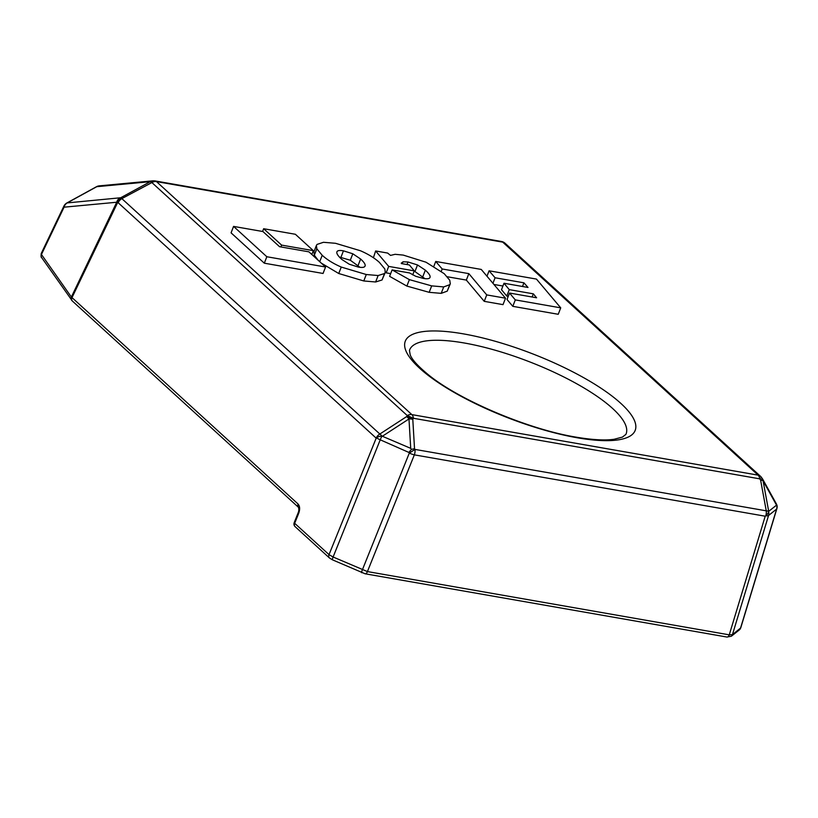 <?xml version="1.0" encoding="UTF-8"?>
<svg xmlns="http://www.w3.org/2000/svg" width="818" height="818" viewBox="0 0 818 818"><rect width="100%" height="100%" fill="white"/><g stroke="black" fill="none" stroke-linecap="round" stroke-linejoin="round"><path stroke-width="1.23" d="M72.056 300.656A3.599 3.19 -35.1 0 1 71.575 300.134L71.575 300.134A3.599 3.19 -35.1 0 1 71.37 297.026L298.11 504.052C299.879 506.168 300.094 509.195 298.764 513.142L294.674 523.305L329.02 554.635L333.11 557.007L367.425 571.577L729.257 634.84L732.458 634.604L740.73 627.917L776.834 508.796A7.198 7.198 0 0 0 777.1 505.892A7.188 2.822 -9.5 0 0 777.08 505.769A7.198 7.198 0 0 0 776.354 503.857A7.198 3.926 -28.9 0 1 776.63 505.064A7.188 2.822 -9.5 0 1 777.08 505.769M41.646 257.598L41.646 257.598A3.599 3.19 -35.1 0 1 41.442 254.48L71.37 297.026L116.718 202.24A7.198 6.544 -95.3 0 1 119.827 197.987L71.953 297.711A3.599 2.812 -47.6 0 0 71.882 297.875A3.599 2.812 -47.6 0 0 72.393 301.055L41.646 257.598C41.053 257.568 40.92 256.198 41.237 253.488L63.886 206.156A7.198 2.076 25.6 0 0 64.07 207.179L41.442 254.48L41.421 253.263L41.442 254.48M332.67 559.768A3.599 0.552 -66.2 0 1 332.466 559.829L329.46 557.978A3.599 2.812 -47.6 0 1 328.948 554.808A3.599 2.812 -47.6 0 1 329.02 554.635L376.403 437.661A7.198 5.614 -47.6 0 1 379.838 434.021A7.198 2.055 57 0 1 381.934 436.076L410.718 448.356L411.454 449.358L414.532 448.714L414.982 449.409L766.261 510.831A7.198 2.536 -10.4 0 1 768.572 511.444L776.63 505.064A7.198 6.82 -128.4 0 1 776.619 509.093L768.562 515.473L732.458 634.604A3.599 3.415 51.6 0 1 731.364 636.23L731.364 636.23A3.599 3.415 51.6 0 1 731.353 636.24L731.343 636.24A3.599 3.415 -128.2 0 0 732.458 634.604M765.219 516.209L729.257 634.84A3.599 2.014 99.9 0 1 729.196 635.013A3.599 2.014 99.9 0 1 726.916 637.038L365.084 573.776A3.599 2.014 -80.1 0 0 367.364 571.751A3.599 2.014 -80.1 0 0 367.425 571.577L414.348 454.859A7.198 1.493 -158.1 0 1 409.297 453.111L414.982 449.409A7.198 4.029 -80.1 0 1 414.348 454.859L765.219 516.209L765.791 515.78A7.198 4.029 -80.1 0 0 766.261 510.831L760.617 480.135A7.198 2.536 -10.4 0 1 763.092 480.861A7.198 3.926 -28.9 0 0 762.826 479.409L776.354 503.857M264.316 263.191L323.059 273.457L325.564 267.016L308.938 251.842L279.572 246.709L262.946 231.545L233.57 226.402L231.075 232.854L264.316 263.191L266.821 256.74L325.564 267.016M503.99 283.253L509.266 289.633L533.346 293.836L536.598 297.783L509.532 293.048L515.299 299.899L560.729 307.844L536.455 279.081L489.082 270.799L495.084 277.772L523.919 282.813L528.009 287.455L503.99 283.253L501.495 289.695L506.771 296.075L508.254 296.341M493.929 284.459L502.917 286.024M509.532 293.048L507.027 299.49L512.804 306.341L558.234 314.286L560.729 307.844M375.636 250.962L388.693 266.402L414.266 270.87L409.378 264.96L401.28 263.549L402.967 261.801L407.988 261.975L417.507 264.95L425.35 270.155C428.888 273.386 430.462 275.748 430.064 277.251C429.675 278.754 427.405 279.132 423.254 278.406L415.728 276.279L409.552 272.946L392.108 269.899L389.613 276.341L406.873 286.085L429.174 292.323L441.209 293.355L447.231 291.147L450.289 283.815L449.767 280.267L444.215 273.682L425.974 262.2L403.243 255.093L395.114 254.306L390.523 255.41L387.63 253.059L375.636 250.962L373.407 257.721M414.205 271.034L424.951 278.662M385.401 271.903L386.188 272.844L390.667 273.631M321.31 263.13L338.754 273.519L363.775 280.963L375.626 281.985L382.037 279.971L385.247 272.455L384.879 269.04L379.44 262.435C374.664 258.079 368.335 254.183 360.441 250.748L335.513 243.294L323.468 242.292L317.047 244.418L316.423 245.4L316.822 248.795L322.21 255.288C327.077 259.725 333.417 263.652 341.249 267.067L366.28 274.521L378.131 275.533L384.532 273.529L385.247 272.455M316.423 245.4L313.918 251.842L314.327 255.247L318.192 260.288M447.262 276.75L466.342 280.083L484.236 301.351L503.019 304.633L505.524 298.192L481.25 269.429L435.728 261.463L442.19 268.979L441.311 271.239M361.893 572.651A3.599 0.552 -66.2 0 1 361.689 572.723A3.599 0.552 -66.2 0 1 362.251 570.136A3.599 0.552 -66.2 0 1 362.343 569.901L409.297 453.111L408.847 452.426L411.454 449.358M96.483 186.719A7.198 1.503 61.2 0 1 96.759 186.688A7.198 6.544 -95.3 0 1 99.275 185.86A7.198 7.198 0 0 0 96.483 186.719L66.912 202.946A7.198 1.503 61.2 0 1 67.188 202.915L120.716 197.751A7.198 1.35 61.5 0 1 121.841 198.621L379.838 434.021L406.638 416.597A7.198 2.055 57 0 1 408.98 418.949A7.198 3.108 -3.4 0 1 412.793 419.317L414.532 448.714M408.847 452.426L380.237 439.808A7.198 1.115 113.8 0 1 381.945 436.076L381.945 436.076A7.188 3.088 173.9 0 0 376.403 437.661M406.638 416.597L412.793 419.317L413.427 418.284L407.272 415.575L406.638 416.597M765.74 515.821A7.198 1.912 -163.1 0 0 768.562 515.473A7.198 6.82 51.6 0 0 768.572 511.444L768.572 511.444A7.188 4.162 150 0 1 765.791 515.78M154.745 180.921A7.198 4.029 99.9 0 1 155.195 180.952A7.198 7.198 0 0 0 154.377 180.86L151.882 182.567L407.272 415.575A7.198 5.614 -47.6 0 1 411.843 414.603A7.198 4.029 99.9 0 1 413.427 418.284L759.697 478.837L761.507 477.446A7.198 7.198 0 0 0 760.464 476.281A7.198 5.614 -47.6 0 0 758.122 475.146L502.733 242.138L156.463 181.596L411.843 414.603L758.122 475.146A7.198 4.029 99.9 0 1 759.697 478.837L760.617 480.135L762.417 478.745A7.198 7.198 0 0 1 762.826 479.409M375.943 437.916L118.17 202.731L120.716 197.751L150.287 181.668L151.412 182.537A7.198 3.569 -86.7 0 1 153.896 180.829A7.198 3.569 -86.7 0 1 154.132 180.86M501.025 241.463A7.198 4.029 99.9 0 1 501.475 241.494L155.195 180.952A7.198 4.029 99.9 0 1 156.463 181.596A7.198 5.614 -47.6 0 0 151.882 182.567L121.841 198.621A7.198 5.614 -47.6 0 0 118.17 202.731L116.718 202.24L64.07 207.179A7.198 6.544 84.7 0 1 67.188 202.915L96.759 186.688L150.287 181.668A7.198 6.544 -95.3 0 1 152.813 180.85A7.198 6.544 -95.3 0 1 153.672 180.829M294.296 522.549A3.599 0.746 21.9 0 0 294.204 522.641L298.294 512.477A3.599 0.746 21.9 0 0 298.764 513.142M388.693 266.402L386.188 272.844M414.266 270.87L412.701 274.899M401.28 263.549L401.382 262.895M392.108 269.899L409.378 279.633L431.679 285.881L443.704 286.913L449.736 284.705L447.231 291.147M449.736 284.705L450.289 283.815M349.245 264.214L358.396 267.087C362.446 267.793 364.685 267.404 365.104 265.911C365.534 264.429 364.041 262.128 360.615 259.009L352.803 253.784L343.458 250.829C339.368 250.114 337.159 250.533 336.842 252.108C336.515 253.672 338.182 256.116 341.822 259.439L349.245 264.214M360.022 267.322L350.298 260.226L339.398 257.046M509.266 289.633L506.771 296.075M533.346 293.836L532.119 296.995M515.299 299.899L512.804 306.341M489.082 270.799L486.976 276.218M495.084 277.772L492.947 283.294M523.919 282.813L522.497 286.484M435.728 261.463L433.867 266.239M442.19 268.979L468.837 273.631L466.342 280.083M468.837 273.631L486.741 294.909L484.236 301.351M486.741 294.909L505.524 298.192M233.57 226.402L266.821 256.74M281.607 245.103L313.325 250.656L295.38 234.275L263.652 228.723L281.607 245.103L280.891 246.944M263.652 228.723L262.588 231.484M313.325 250.656L311.842 254.49M298.294 512.477C298.928 511.015 298.999 509.307 298.519 507.354A3.599 2.812 -47.6 0 1 298.038 504.215A3.599 2.812 -47.6 0 1 298.11 504.052M295.124 526.649A3.599 2.812 -47.6 0 1 294.613 523.479A3.599 2.812 -47.6 0 1 294.674 523.305A3.599 0.746 21.9 0 1 294.204 522.641A3.599 3.599 0 0 0 294.194 522.692A3.599 3.599 0 0 0 295.124 526.649L329.46 557.978M365.084 573.776L332.466 559.829A3.599 0.562 -66.2 0 1 333.11 557.007L380.237 439.808A7.198 1.493 -158.1 0 1 376.352 437.681M332.466 559.829L332.466 559.829A3.599 0.552 -66.2 0 1 333.018 557.252A3.599 0.552 -66.2 0 1 333.12 557.007M776.834 508.796A7.198 1.912 16.9 0 1 776.619 509.093L740.515 628.214A3.599 3.415 51.6 0 1 739.411 629.85L731.364 636.23L726.916 637.038M577.181 437.763A123.293 34.274 -158.8 0 1 419.614 368.212A123.293 34.274 -158.8 0 1 463.285 333.846A123.293 34.274 -158.8 0 1 620.852 403.397A123.293 34.274 -158.8 0 1 577.181 437.763M464.235 342.987A116.105 32.28 21.2 0 0 409.46 350.39L410.176 354.767C411.894 359.501 417.916 366.127 428.233 374.654C459.113 400.002 527.999 429.276 575.923 437.119C592.252 439.879 604.983 440.595 614.124 439.266L622.437 437.098L625.923 434.348A116.105 32.28 21.2 0 0 578.367 384.695A116.105 32.28 21.2 0 0 464.235 342.987M410.718 448.356L408.98 418.949L382.732 436.014M776.343 504.808L763.092 480.861L768.623 510.923M505.084 243.273A7.198 7.198 0 0 0 501.475 241.494A7.198 4.029 99.9 0 1 502.733 242.138A7.198 5.614 -47.6 0 1 505.084 243.273L760.464 476.281M402.967 261.801L402.221 263.713M407.988 261.975L406.996 264.541M417.507 264.95L415.012 271.402M425.35 270.155L422.845 276.596M409.378 279.633L406.873 286.085M431.679 285.881L429.174 292.323M443.704 286.913L441.209 293.355M366.28 274.521L363.775 280.963M378.131 275.533L375.626 281.985M384.532 273.529L382.037 279.971M316.822 248.795L314.327 255.247M322.21 255.288L319.726 261.688M341.249 267.067L338.754 273.519M360.615 259.009L358.12 265.451M352.803 253.784L350.298 260.226M343.458 250.829L340.953 257.271M298.55 507.385L72.393 301.055M761.507 477.446L762.417 478.745M154.377 180.86L153.896 180.829A7.198 7.198 0 0 0 152.813 180.85L99.275 185.86M66.912 202.946A7.198 7.198 0 0 0 63.886 206.156M739.411 629.85L740.73 627.917"/></g></svg>
